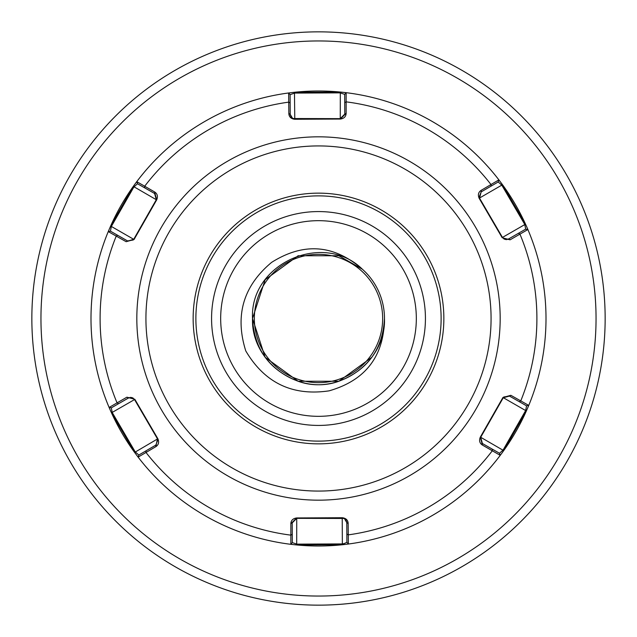 <?xml version="1.0" encoding="UTF-8"?>
<svg xmlns="http://www.w3.org/2000/svg" width="637" height="637" viewBox="0 0 637 637"><rect width="100%" height="100%" fill="white"/><g stroke="black" fill="none" stroke-linecap="round" stroke-linejoin="round"><path stroke-width="0.96" d="M425.428 318.5A106.928 106.928 0 0 0 318.5 211.572A106.928 106.928 0 0 0 211.572 318.5A106.928 106.928 0 0 0 318.5 425.428A106.928 106.928 0 0 0 425.428 318.5M371.873 357.277L338.884 381.245L298.116 381.245L265.127 357.277L252.523 318.5C254.195 349.243 269.395 370.161 298.116 381.245C338.621 396.142 386.126 361.633 384.477 318.5C382.805 349.243 367.605 370.161 338.884 381.245C298.379 396.142 250.874 361.633 252.523 318.5L265.127 279.723L298.116 255.755L338.884 255.755L362.373 269.228L338.884 255.755L298.116 255.755L265.127 279.723L252.523 318.5L265.127 279.723M252.523 318.5L265.127 279.723L298.116 255.755L338.884 255.755L362.373 269.228L338.884 255.755L298.116 255.755L265.127 279.723L252.523 318.5L265.127 279.723L298.116 255.755L338.884 255.755L362.373 269.228L338.884 255.755L298.116 255.755L265.127 279.723L252.523 318.5L265.127 279.723L298.116 255.755L338.884 255.755L362.373 269.228L338.884 255.755L298.116 255.755L265.127 279.723L252.523 318.5L265.127 279.723L298.116 255.755L338.884 255.755L362.373 269.228L338.884 255.755L298.116 255.755L265.127 279.723L252.523 318.5L265.127 279.723L298.116 255.755L338.884 255.755L362.373 269.228L338.884 255.755L298.116 255.755L265.127 279.723L252.523 318.5C249.688 263.829 323.309 230.65 362.373 269.228A65.977 65.977 0 0 1 384.477 318.5C382.805 349.243 367.605 370.161 338.884 381.245C298.379 396.142 250.874 361.633 252.523 318.5C250.874 361.633 298.379 396.142 338.884 381.245C367.605 370.161 382.805 349.243 384.477 318.5C382.805 349.243 367.605 370.161 338.884 381.245C298.379 396.142 250.874 361.633 252.523 318.5C254.195 349.243 269.395 370.161 298.116 381.245C338.621 396.142 386.126 361.633 384.477 318.5C382.805 349.243 367.605 370.161 338.884 381.245C298.379 396.142 250.874 361.633 252.523 318.5C250.874 361.633 298.379 396.142 338.884 381.245C367.605 370.161 382.805 349.243 384.477 318.5C382.805 349.243 367.605 370.161 338.884 381.245C298.379 396.142 250.874 361.633 252.523 318.5C254.195 349.243 269.395 370.161 298.116 381.245C338.621 396.142 386.126 361.633 384.477 318.5C386.126 361.633 338.621 396.142 298.116 381.245C269.395 370.161 254.195 349.243 252.523 318.5C254.195 349.243 269.395 370.161 298.116 381.245C338.621 396.142 386.126 361.633 384.477 318.5C382.805 349.243 367.605 370.161 338.884 381.245C298.379 396.142 250.874 361.633 252.523 318.5M382.654 318.5A64.154 64.154 0 0 0 318.5 254.346A64.154 64.154 0 0 0 254.346 318.5A64.154 64.154 0 0 0 318.5 382.654A64.154 64.154 0 0 0 382.654 318.5M31.85 318.5A286.65 286.65 0 0 0 318.5 605.15A286.65 286.65 0 0 0 605.15 318.5A286.65 286.65 0 0 0 318.5 31.85A286.65 286.65 0 0 0 31.85 318.5A286.65 286.65 0 0 1 318.5 31.85A286.65 286.65 0 0 1 605.15 318.5M384.477 318.5C384.023 356.242 365.574 380.353 329.13 390.839C292.502 396.262 264.721 382.956 245.771 350.923C234.647 315.53 243.27 286.013 271.641 262.356C303.682 242.195 333.923 244.489 362.373 269.228M129.351 397.496L111.3 407.871L112.263 412.577L135.211 451.864L138.834 455.017L155.842 445.088L157.88 439.753M155.802 446.688L138.118 457.127A227.497 227.497 0 0 0 342.531 544.731L296.691 544.953L290.846 544.317A227.497 227.497 0 0 1 138.118 457.127L134.598 452.421L111.483 412.84L109.11 407.457L126.898 397.185L134.829 399.288L157.872 438.75C159.298 442.221 158.605 444.865 155.802 446.688L157.474 438.861L134.534 399.574L132.862 397.918L130.553 397.321M134.829 399.288L134.534 399.574L132.862 397.918L128.316 397.934L126.898 397.185M293.052 118.538L340.269 118.649L344.8 114.071L344.705 94.38L340.142 92.859L294.644 93.082L290.106 94.642L290.201 114.341L292.494 118.267L294.772 118.872L294.676 119.27C290.958 118.769 289.007 116.85 288.832 113.505L288.641 92.97L294.469 92.269L340.309 92.046L346.154 92.684A227.497 227.497 0 0 1 498.882 179.873A227.497 227.497 0 0 0 431.281 120.926A227.497 227.497 0 0 1 498.882 179.873L502.402 184.579L525.517 224.16L527.89 229.543A227.497 227.497 0 0 0 502.402 184.579L501.789 185.136L498.166 181.983L481.158 191.912L479.526 198.139L502.466 237.426L504.138 239.082L506.447 239.679M507.649 239.504L525.7 229.129L524.737 224.423L501.789 185.136L479.128 198.25C477.702 194.779 478.395 192.135 481.198 190.312L498.882 179.873L498.166 181.983L498.882 179.873M502.171 237.712L502.466 237.426L504.138 239.082L508.684 239.066L510.102 239.815L502.171 237.712L479.128 198.25M346.647 521.512L346.799 522.659L344.506 518.733L346.202 520.421M344.076 543.608L346.894 542.358L346.799 522.659L348.168 523.495L348.359 544.03L342.531 544.731L342.356 543.918L344.076 543.608M343.948 518.462L296.731 518.351L292.2 522.929L292.295 542.62L296.858 544.141L342.356 543.918L342.228 518.128L343.948 518.462M500.236 455.351L499.496 453.249L500.236 455.351A227.497 227.497 0 0 0 526.433 410.801L503.708 450.614L500.236 455.351A227.497 227.497 0 0 1 348.359 544.03L346.894 542.358L348.359 544.03A227.497 227.497 0 0 0 500.236 455.351L482.448 445.088C479.621 443.28 478.905 440.645 480.298 437.165L502.951 397.488L510.858 395.306L528.75 405.403L526.433 410.801L525.644 410.554L526.56 405.833L509.457 396.071L503.246 397.767L480.696 437.285L482.392 443.487L499.496 453.249L503.087 450.064L525.644 410.554L502.951 397.488M257.706 424.99A122.623 122.623 0 0 0 424.99 379.294A122.623 122.623 0 0 0 379.294 212.01A122.623 122.623 0 0 0 212.01 257.706A122.623 122.623 0 0 0 257.706 424.99A122.623 122.623 0 0 1 212.01 257.706A122.623 122.623 0 0 1 379.294 212.01M138.118 457.127L138.834 455.017L138.118 457.127A227.497 227.497 0 0 0 290.846 544.317L292.295 542.62L290.846 544.317L290.846 523.773C290.998 520.421 292.924 518.486 296.627 517.953L342.324 517.73C346.042 518.231 347.993 520.15 348.168 523.495M527.89 229.543A227.497 227.497 0 0 1 528.75 405.403A227.497 227.497 0 0 0 527.89 229.543L525.7 229.129L527.89 229.543L510.102 239.815M126.142 241.694L133.754 239.233L156.304 199.715L154.608 193.513L137.504 183.751L136.764 181.649A227.497 227.497 0 0 1 288.641 92.97A227.497 227.497 0 0 0 110.567 226.199L133.292 186.386L136.764 181.649L154.552 191.912C157.379 193.72 158.095 196.355 156.702 199.835L134.049 239.512L126.142 241.694L108.25 231.597L110.567 226.199L111.356 226.446L110.44 231.167L127.543 240.929L133.181 240.022M109.11 407.457L111.3 407.871L109.11 407.457A227.497 227.497 0 0 1 108.25 231.597A227.497 227.497 0 0 0 134.598 452.421L157.872 438.75M346.154 92.684A227.497 227.497 0 0 0 294.469 92.269A227.497 227.497 0 0 1 346.154 92.684L344.705 94.38L346.154 92.684L346.154 113.227C346.002 116.579 344.076 118.514 340.373 119.047L294.676 119.27M503.819 396.978L509.457 396.071L510.858 395.306M480.298 437.165L482.448 445.088M492.266 449.125L492.329 450.725A218.403 218.403 0 0 1 348.216 534.873L346.854 534.037M518.51 233.325L519.919 234.074A218.403 218.403 0 0 1 520.74 400.952L519.338 401.708M528.75 405.403L526.56 405.833L528.75 405.403M480.696 437.285L503.708 450.614M296.627 517.953L290.846 523.773M479.12 197.247L481.158 191.912L481.198 190.312M342.324 517.73L342.228 518.128M292.256 534.3L290.91 535.152A218.403 218.403 0 0 1 145.977 452.421L146.016 450.821M296.731 518.351L296.691 544.953M344.744 102.7L346.09 101.848A218.403 218.403 0 0 1 491.023 184.579L490.984 186.179M502.466 237.426L525.517 224.16M136.764 181.649L137.504 183.751L133.913 186.936L111.356 226.446L134.049 239.512M156.702 199.835L154.552 191.912M144.734 187.875L144.671 186.275A218.403 218.403 0 0 1 288.784 102.127L290.146 102.963M118.49 403.675L117.081 402.926A218.403 218.403 0 0 1 116.26 236.048L117.662 235.292M108.25 231.597L110.44 231.167L108.25 231.597A227.497 227.497 0 0 0 134.598 452.421M156.304 199.715L133.292 186.386M340.373 119.047L346.154 113.227M288.832 113.505L290.201 114.341L290.353 115.488M290.798 116.579L292.494 118.267M288.641 92.97L290.106 94.642L288.641 92.97A227.497 227.497 0 0 0 110.567 226.199M340.269 118.649L340.309 92.046M294.469 92.269L294.772 118.872M134.534 399.574L111.483 412.84M416.327 318.5A97.827 97.827 0 0 0 318.5 220.673A97.827 97.827 0 0 0 220.673 318.5A97.827 97.827 0 0 0 318.5 416.327A97.827 97.827 0 0 0 416.327 318.5M40.951 318.5A277.549 277.549 0 0 0 318.5 596.049A277.549 277.549 0 0 0 596.049 318.5A277.549 277.549 0 0 0 318.5 40.951A277.549 277.549 0 0 0 40.951 318.5M408.564 160.723A181.672 181.672 0 0 1 476.277 408.564A181.672 181.672 0 0 1 228.436 476.277A181.672 181.672 0 0 1 160.723 228.436A181.672 181.672 0 0 1 408.564 160.723M232.943 468.37A172.571 172.571 0 0 0 468.37 404.057A172.571 172.571 0 0 0 404.057 168.63A172.571 172.571 0 0 0 168.63 232.943A172.571 172.571 0 0 0 232.943 468.37M380.647 209.637A125.354 125.354 0 0 1 427.363 380.647A125.354 125.354 0 0 1 256.353 427.363A125.354 125.354 0 0 1 209.637 256.353A125.354 125.354 0 0 1 380.647 209.637"/></g></svg>
